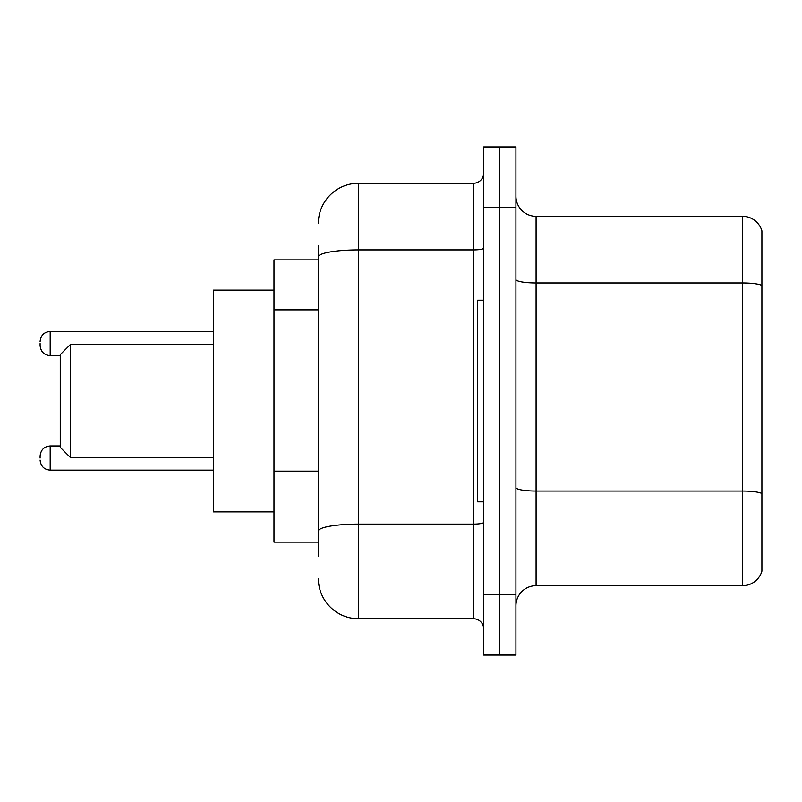<?xml version="1.0" encoding="UTF-8"?>
<svg xmlns="http://www.w3.org/2000/svg" width="802" height="802" viewBox="0 0 802 802"><rect width="100%" height="100%" fill="white"/><g stroke="black" fill="none" stroke-linecap="round" stroke-linejoin="round"><path stroke-width="1.2" d="M318.334 259.868L273.983 259.868L273.983 542.132L318.334 542.132M318.334 556.247L318.334 245.753M483.666 594.553L483.666 655.044L499.796 655.044L499.796 594.553L499.796 655.044L515.927 655.044L515.927 594.553L499.796 594.553L499.796 207.447L499.796 594.553L483.666 594.553L483.666 207.447L499.796 207.447L499.796 146.956L499.796 207.447L515.927 207.447L515.927 594.553M515.927 207.447L515.927 146.956L483.666 146.956L483.666 207.447M318.334 223.578A40.321 40.321 0 0 1 358.664 183.247L358.664 618.753L473.581 618.753L473.581 183.247A10.085 10.085 0 0 0 483.666 173.172M358.664 183.247L473.581 183.247M483.666 628.828A10.085 10.085 0 0 0 473.581 618.753M358.664 618.753A40.321 40.321 0 0 1 318.334 578.422M515.927 605.851A20.16 20.16 0 0 1 536.087 585.681L742.542 585.681L742.542 216.319L536.087 216.319A20.16 20.16 0 0 1 515.927 196.149A20.16 20.16 0 0 0 536.087 216.319L536.087 585.681M761.9 230.836A20.16 20.16 0 0 0 742.542 216.319A20.16 20.16 0 0 1 761.9 230.836L761.9 571.164A20.16 20.16 0 0 1 742.542 585.681M761.9 285.763L761.9 493.551A20.16 3.499 180 0 0 742.542 491.035L536.087 491.035A20.16 3.499 0 0 1 515.927 487.526M70.345 457.451L70.345 344.549L60.26 354.624L60.26 447.376L70.345 457.451L213.492 457.451M273.983 290.113L213.492 290.113L213.492 511.887L273.983 511.887M483.666 300.189L477.611 300.189L477.611 501.811L483.666 501.811M40.1 458.062L40.1 456.047L40.1 458.062M40.1 343.537L40.1 345.552L40.1 343.537M318.334 309.853L273.983 309.853M318.334 471.145L273.983 471.145M483.666 522.343A10.085 1.754 0 0 1 473.581 524.097L358.664 524.097A40.321 6.997 180 0 0 318.334 531.104M318.334 256.901A40.321 6.997 180 0 1 358.664 249.893L473.581 249.893A10.085 1.754 0 0 0 483.666 248.139M761.9 285.482A20.16 3.499 180 0 0 742.542 282.956L536.087 282.956A20.16 3.499 0 0 1 515.927 279.457M40.1 456.047C40.752 449.862 44.11 446.503 50.185 445.962L50.185 470.152L213.492 470.152M213.492 331.437L50.185 331.437L50.185 355.637C44.11 355.096 40.752 351.737 40.1 345.552M70.345 344.549L213.492 344.549M50.185 445.962L60.26 445.962M50.185 470.152C44.11 469.611 40.752 466.253 40.1 460.077M50.185 355.637L60.26 355.637M50.185 331.437C44.11 331.978 40.752 335.346 40.1 341.522"/></g></svg>
